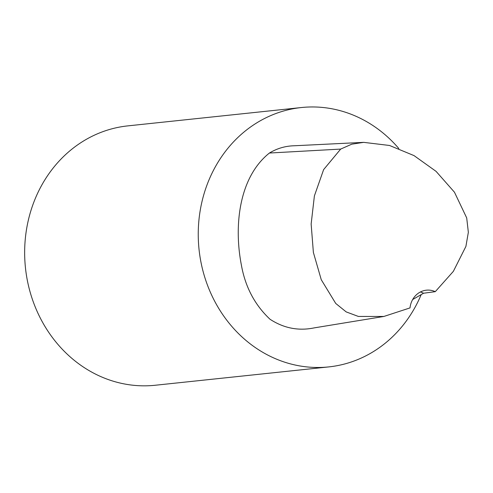 <?xml version="1.0" encoding="UTF-8"?>
<svg xmlns="http://www.w3.org/2000/svg" width="493" height="493" viewBox="0 0 493 493"><rect width="100%" height="100%" fill="white"/><g stroke="black" fill="none" stroke-linecap="round" stroke-linejoin="round"><path stroke-width="0.74" d="M383.881 316.457L358.38 316.444L346.191 311.903L335.727 303.441L321.257 279.71L313.382 252.441L311.145 224.025L314.398 195.881L323.63 169.604L340.681 149.083L351.805 144.172L363.717 142.36L294.216 145.768C285.367 145.977 277.097 148.399 269.412 153.033C238.877 177.326 233.824 225.868 241.33 264.778C245.187 286.772 254.752 304.939 270.035 319.267C283.802 328.233 298.511 331.111 314.164 327.888L383.881 316.457L409.997 307.915A20.866 18.672 -96 0 1 426.365 290.186A20.866 18.672 -96 0 1 435.276 291.665L423.573 293.23A20.866 18.672 84 0 0 420.356 291.998M423.573 293.23L412.666 299.547M363.717 142.36L389.532 145.478L414.028 155.603L436.083 171.373L454.466 192.215L466.705 217.931L468.35 232.302L465.897 246.438L453.357 271.353L435.276 291.665M421.096 294.839A130.405 116.705 -96 0 1 328.819 366.903L155.221 385.255A130.405 116.705 -96 0 1 31.108 295.399A130.405 116.705 -96 0 1 80.39 142.988A130.405 116.705 -96 0 1 127.804 125.881L301.402 107.536A130.405 116.705 -96 0 1 398.812 148.51M328.819 366.903A130.405 116.705 -96 0 1 204.7 277.048A130.405 116.705 -96 0 1 253.987 124.637A130.405 116.705 -96 0 1 301.402 107.536M269.412 153.033L340.681 149.083"/></g></svg>
